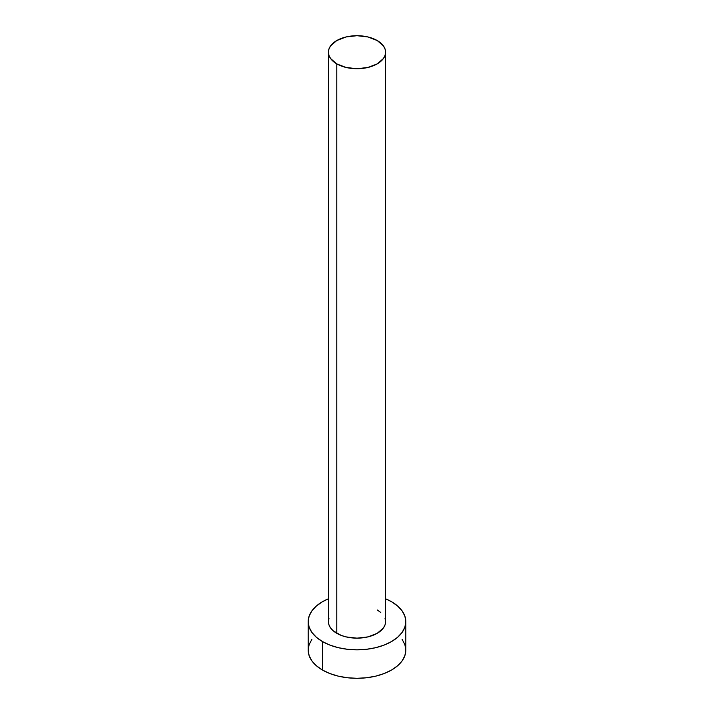 <?xml version="1.0" encoding="UTF-8"?>
<svg xmlns="http://www.w3.org/2000/svg" width="714" height="714" viewBox="0 0 714 714"><rect width="100%" height="100%" fill="white"/><g stroke="black" fill="none" stroke-linecap="round" stroke-linejoin="round"><path stroke-width="1.07" d="M328.404 52.211L328.958 55.433L330.582 58.53L336.785 63.885L346.058 67.464L357 68.714L367.942 67.464L377.215 63.885L383.418 58.53L385.042 55.433L385.596 52.211L385.042 48.989L383.418 45.892L377.215 40.537L367.942 36.958L357 35.7L346.058 36.958L336.785 40.537L330.582 45.892L328.958 48.989L328.404 52.211L328.404 621.644A28.596 16.511 0 0 0 336.785 633.318L336.785 63.885A28.596 16.511 180 0 1 328.404 52.211A28.596 16.511 180 0 1 346.058 36.958A28.596 16.511 180 0 1 377.215 40.537A28.596 16.511 180 0 1 385.596 52.211A28.596 16.511 180 0 1 367.942 67.464A28.596 16.511 180 0 1 336.785 63.885L336.785 633.318A28.596 16.511 0 0 0 367.942 636.897A28.596 16.511 0 0 0 385.596 621.644L385.042 624.866L383.418 627.963L377.215 633.318L367.942 636.897L357 638.155L346.058 636.897L341.113 635.371L333.224 630.819L330.582 627.963L328.958 624.866L328.404 621.644L328.958 618.422M311.893 639.325L309.117 644.617L308.18 650.115A48.82 28.185 0 0 0 322.478 670.044L322.478 641.574L329.877 645.081L338.32 647.687L347.477 649.285L357 649.829L366.523 649.285L375.68 647.687L384.123 645.081L391.522 641.574L397.591 637.299L402.107 632.425L404.883 627.142L405.82 621.644L404.883 616.146L402.107 610.854L397.591 605.981L391.522 601.715L385.596 598.796A48.82 28.185 180 0 1 391.522 601.715A48.82 28.185 180 0 1 405.82 621.644A48.82 28.185 180 0 1 375.68 647.687A48.82 28.185 180 0 1 322.478 641.574L322.478 670.044A48.82 28.185 0 0 0 375.68 676.158A48.82 28.185 0 0 0 405.82 650.115L404.883 644.617L402.107 639.325M322.478 641.574A48.82 28.185 180 0 1 308.18 621.644A48.82 28.185 180 0 1 328.404 598.796L322.478 601.715L316.409 605.981L311.893 610.854L309.117 616.146L308.18 621.644L309.117 627.142L311.893 632.425L316.409 637.299L322.478 641.574M377.215 609.97L380.776 612.469M385.042 618.422L385.596 621.644L385.596 52.211M308.18 621.644L308.18 650.115L309.117 655.613L311.893 660.905L316.409 665.769L322.478 670.044L329.877 673.552L338.32 676.158L347.477 677.756L357 678.3L366.523 677.756L375.68 676.158L384.123 673.552L391.522 670.044L397.591 665.769L402.107 660.905L404.883 655.613L405.82 650.115L405.82 621.644"/></g></svg>
